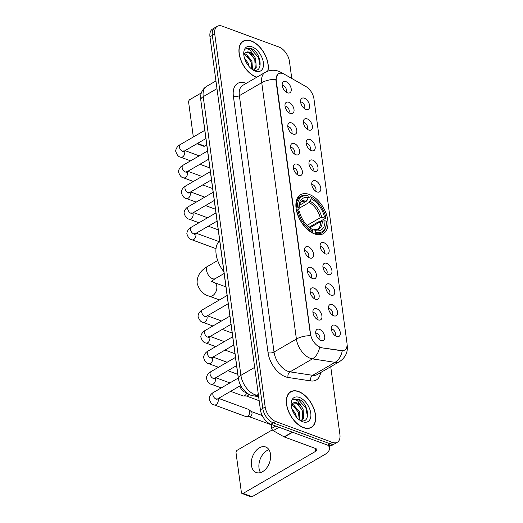 <?xml version="1.0" encoding="UTF-8"?>
<svg xmlns="http://www.w3.org/2000/svg" width="523" height="523" viewBox="0 0 523 523"><rect width="100%" height="100%" fill="white"/><g stroke="black" fill="none" stroke-linecap="round" stroke-linejoin="round"><path stroke-width="0.78" d="M314.611 233.938A22.541 13.186 59.9 0 0 323.253 233.689A22.541 13.186 59.9 0 0 326.228 213.776A22.541 13.186 59.9 0 0 309.27 194.438A22.541 13.186 59.9 0 0 300.627 194.687A22.541 13.186 59.9 0 0 297.646 214.6A22.541 13.186 59.9 0 0 314.611 233.938M332.262 304.628A6.381 3.733 -120.1 0 1 337.42 311.394A6.381 3.733 -120.1 0 1 334.504 316.003A6.381 3.733 -120.1 0 1 333.772 315.807A6.381 3.733 -120.1 0 1 328.732 306.053A6.381 3.733 -120.1 0 1 332.262 304.628M332.288 314.977A3.831 2.242 59.9 0 0 332.327 311.538A3.831 2.242 59.9 0 0 329.582 308.596A3.831 2.242 59.9 0 0 328.522 308.478M329.47 283.982A6.381 3.733 -120.1 0 1 334.628 290.755A6.381 3.733 -120.1 0 1 331.713 295.358A6.381 3.733 -120.1 0 1 330.981 295.162A6.381 3.733 -120.1 0 1 325.94 285.408A6.381 3.733 -120.1 0 1 329.47 283.982M329.503 294.338A3.831 2.242 59.9 0 0 329.536 290.893A3.831 2.242 59.9 0 0 326.79 287.951A3.831 2.242 59.9 0 0 325.731 287.84M326.679 263.344A6.381 3.733 -120.1 0 1 331.837 270.11A6.381 3.733 -120.1 0 1 328.921 274.719A6.381 3.733 -120.1 0 1 328.189 274.523A6.381 3.733 -120.1 0 1 323.149 264.769A6.381 3.733 -120.1 0 1 326.679 263.344M326.712 273.692A3.831 2.242 59.9 0 0 326.744 270.254A3.831 2.242 59.9 0 0 323.999 267.312A3.831 2.242 59.9 0 0 322.939 267.194M323.887 242.698A6.381 3.733 -120.1 0 1 329.045 249.464A6.381 3.733 -120.1 0 1 326.13 254.073A6.381 3.733 -120.1 0 1 325.398 253.877A6.381 3.733 -120.1 0 1 320.357 244.123A6.381 3.733 -120.1 0 1 323.887 242.698M323.92 253.054A3.831 2.242 59.9 0 0 323.953 249.608A3.831 2.242 59.9 0 0 321.207 246.666A3.831 2.242 59.9 0 0 320.148 246.555M315.513 180.775A6.381 3.733 -120.1 0 1 320.677 187.541A6.381 3.733 -120.1 0 1 317.762 192.144A6.381 3.733 -120.1 0 1 317.023 191.948A6.381 3.733 -120.1 0 1 311.989 182.194A6.381 3.733 -120.1 0 1 315.513 180.775M315.546 191.124A3.831 2.242 59.9 0 0 315.578 187.685A3.831 2.242 59.9 0 0 312.832 184.737A3.831 2.242 59.9 0 0 311.773 184.626M312.721 160.13A6.381 3.733 -120.1 0 1 317.886 166.896A6.381 3.733 -120.1 0 1 314.97 171.505A6.381 3.733 -120.1 0 1 314.231 171.309A6.381 3.733 -120.1 0 1 309.198 161.555A6.381 3.733 -120.1 0 1 312.721 160.13M312.754 170.478A3.831 2.242 59.9 0 0 312.787 167.04A3.831 2.242 59.9 0 0 310.041 164.098A3.831 2.242 59.9 0 0 308.982 163.987M309.93 139.484A6.381 3.733 -120.1 0 1 315.094 146.257A6.381 3.733 -120.1 0 1 312.179 150.859A6.381 3.733 -120.1 0 1 311.447 150.663A6.381 3.733 -120.1 0 1 306.406 140.909A6.381 3.733 -120.1 0 1 309.93 139.484M309.962 149.84A3.831 2.242 59.9 0 0 310.002 146.401A3.831 2.242 59.9 0 0 307.249 143.452A3.831 2.242 59.9 0 0 306.19 143.341M307.138 118.845A6.381 3.733 -120.1 0 1 312.303 125.612A6.381 3.733 -120.1 0 1 309.387 130.22A6.381 3.733 -120.1 0 1 308.655 130.024A6.381 3.733 -120.1 0 1 303.615 120.27A6.381 3.733 -120.1 0 1 307.138 118.845M307.171 129.194A3.831 2.242 59.9 0 0 307.21 125.755A3.831 2.242 59.9 0 0 304.458 122.813A3.831 2.242 59.9 0 0 303.405 122.696M304.353 98.2A6.381 3.733 -120.1 0 1 309.511 104.973A6.381 3.733 -120.1 0 1 306.596 109.575A6.381 3.733 -120.1 0 1 305.863 109.379A6.381 3.733 -120.1 0 1 300.823 99.625A6.381 3.733 -120.1 0 1 304.353 98.2M304.379 108.555A3.831 2.242 59.9 0 0 304.419 105.11A3.831 2.242 59.9 0 0 301.666 102.168A3.831 2.242 59.9 0 0 300.614 102.057M335.053 325.267A6.381 3.733 -120.1 0 1 340.212 332.04A6.381 3.733 -120.1 0 1 337.296 336.642A6.381 3.733 -120.1 0 1 336.564 336.446A6.381 3.733 -120.1 0 1 331.523 326.692A6.381 3.733 -120.1 0 1 335.053 325.267M335.08 335.622A3.831 2.242 59.9 0 0 335.119 332.183A3.831 2.242 59.9 0 0 332.367 329.235A3.831 2.242 59.9 0 0 331.314 329.124M316.677 308.701A6.381 3.733 -120.1 0 1 321.841 315.467A6.381 3.733 -120.1 0 1 318.925 320.076A6.381 3.733 -120.1 0 1 318.187 319.873A6.381 3.733 -120.1 0 1 313.153 310.126A6.381 3.733 -120.1 0 1 316.677 308.701M316.709 319.05A3.831 2.242 59.9 0 0 316.742 315.611A3.831 2.242 59.9 0 0 313.996 312.662A3.831 2.242 59.9 0 0 312.937 312.551M313.885 288.055A6.381 3.733 -120.1 0 1 319.05 294.822A6.381 3.733 -120.1 0 1 316.134 299.431A6.381 3.733 -120.1 0 1 315.395 299.234A6.381 3.733 -120.1 0 1 310.361 289.481A6.381 3.733 -120.1 0 1 313.885 288.055M313.918 298.411A3.831 2.242 59.9 0 0 313.95 294.965A3.831 2.242 59.9 0 0 311.205 292.024A3.831 2.242 59.9 0 0 310.146 291.912M311.093 267.41A6.381 3.733 -120.1 0 1 316.258 274.183A6.381 3.733 -120.1 0 1 313.342 278.785A6.381 3.733 -120.1 0 1 312.61 278.589A6.381 3.733 -120.1 0 1 307.57 268.835A6.381 3.733 -120.1 0 1 311.093 267.41M311.126 277.765A3.831 2.242 59.9 0 0 311.165 274.327A3.831 2.242 59.9 0 0 308.413 271.378A3.831 2.242 59.9 0 0 307.354 271.267M308.302 246.771A6.381 3.733 -120.1 0 1 313.467 253.537A6.381 3.733 -120.1 0 1 310.551 258.146A6.381 3.733 -120.1 0 1 309.819 257.95A6.381 3.733 -120.1 0 1 304.778 248.196A6.381 3.733 -120.1 0 1 308.302 246.771M308.335 257.12A3.831 2.242 59.9 0 0 308.374 253.681A3.831 2.242 59.9 0 0 305.622 250.739A3.831 2.242 59.9 0 0 304.569 250.628M297.142 164.202A6.381 3.733 -120.1 0 1 302.301 170.969A6.381 3.733 -120.1 0 1 299.385 175.578A6.381 3.733 -120.1 0 1 298.653 175.382A6.381 3.733 -120.1 0 1 293.612 165.628A6.381 3.733 -120.1 0 1 297.142 164.202M297.175 174.551A3.831 2.242 59.9 0 0 297.208 171.113A3.831 2.242 59.9 0 0 294.462 168.171A3.831 2.242 59.9 0 0 293.403 168.053M294.351 143.557A6.381 3.733 -120.1 0 1 299.509 150.323A6.381 3.733 -120.1 0 1 296.593 154.932A6.381 3.733 -120.1 0 1 295.861 154.736A6.381 3.733 -120.1 0 1 290.821 144.982A6.381 3.733 -120.1 0 1 294.351 143.557M294.384 153.912A3.831 2.242 59.9 0 0 294.416 150.467A3.831 2.242 59.9 0 0 291.671 147.525A3.831 2.242 59.9 0 0 290.611 147.414M291.559 122.918A6.381 3.733 -120.1 0 1 296.718 129.684A6.381 3.733 -120.1 0 1 293.802 134.293A6.381 3.733 -120.1 0 1 293.07 134.091A6.381 3.733 -120.1 0 1 288.029 124.343A6.381 3.733 -120.1 0 1 291.559 122.918M291.592 133.267A3.831 2.242 59.9 0 0 291.625 129.828A3.831 2.242 59.9 0 0 288.879 126.88A3.831 2.242 59.9 0 0 287.82 126.769M288.768 102.273A6.381 3.733 -120.1 0 1 293.926 109.039A6.381 3.733 -120.1 0 1 291.01 113.648A6.381 3.733 -120.1 0 1 290.278 113.452A6.381 3.733 -120.1 0 1 285.238 103.698A6.381 3.733 -120.1 0 1 288.768 102.273M288.801 112.628A3.831 2.242 59.9 0 0 288.833 109.183A3.831 2.242 59.9 0 0 286.088 106.241A3.831 2.242 59.9 0 0 285.028 106.13M285.976 81.634A6.381 3.733 -120.1 0 1 291.134 88.4A6.381 3.733 -120.1 0 1 288.225 93.002A6.381 3.733 -120.1 0 1 287.487 92.806A6.381 3.733 -120.1 0 1 282.446 83.052A6.381 3.733 -120.1 0 1 285.976 81.634M286.009 91.983A3.831 2.242 59.9 0 0 286.042 88.544A3.831 2.242 59.9 0 0 283.296 85.595A3.831 2.242 59.9 0 0 282.237 85.484M319.468 329.34A6.381 3.733 -120.1 0 1 324.633 336.106A6.381 3.733 -120.1 0 1 321.717 340.715A6.381 3.733 -120.1 0 1 320.978 340.519A6.381 3.733 -120.1 0 1 315.938 330.765A6.381 3.733 -120.1 0 1 319.468 329.34M319.501 339.695A3.831 2.242 59.9 0 0 319.533 336.25A3.831 2.242 59.9 0 0 316.788 333.308A3.831 2.242 59.9 0 0 315.729 333.197M321.344 347.449A11.486 6.721 -120.1 0 1 319.965 347.082A11.486 6.721 -120.1 0 1 310.531 334.053L276.275 80.679A11.486 6.721 -120.1 0 1 278.582 73.717A11.486 6.721 -120.1 0 1 284.407 74.259L305.955 86.563A11.486 6.721 -120.1 0 1 313.963 98.925L346.978 343.101A11.486 6.721 -120.1 0 1 344.67 350.064A11.486 6.721 -120.1 0 1 341.65 350.554L320.913 347.697L318.514 346.671M238.717 380.175A12.761 7.466 -120.1 0 1 238.253 377.939L202.937 116.753A12.761 7.466 -120.1 0 1 202.813 115.06M303.471 427.657A20.632 12.068 59.9 0 0 311.381 427.428A20.632 12.068 59.9 0 0 314.107 409.208A20.632 12.068 59.9 0 0 298.581 391.511A20.632 12.068 59.9 0 0 290.677 391.74A20.632 12.068 59.9 0 0 287.951 409.96A20.632 12.068 59.9 0 0 303.471 427.657M267.874 71.128A20.632 12.068 59.9 0 0 251.177 40.886A20.632 12.068 59.9 0 0 243.267 41.114A20.632 12.068 59.9 0 0 240.541 59.334A20.632 12.068 59.9 0 0 256.067 77.031A20.632 12.068 59.9 0 0 256.734 77.26M347.089 344.853A14.886 6.962 172.3 0 1 347.226 345.455C347.998 352.247 345.428 357.634 339.519 361.615A17.017 9.95 -120.1 0 1 335.04 362.341L312.421 358.883A17.017 9.95 -120.1 0 1 310.374 358.347A17.017 9.95 -120.1 0 1 296.404 339.041A14.886 6.962 -7.7 0 1 310.584 335.714L275.981 80.849L275.922 79.359L277.621 74.495M319.625 347.298L319.612 347.292A14.886 10.924 -81.3 0 1 312.421 358.883L290.043 371.866L312.662 375.324A17.017 9.95 59.9 0 0 317.141 374.599L339.519 361.615M337.335 442.255L332.563 445.021A12.761 7.466 59.9 0 1 327.673 445.165L270.881 424.258A12.761 7.466 59.9 0 1 260.402 409.777L209.971 36.8A12.761 7.466 59.9 0 1 212.534 29.059L214.92 27.673A12.761 7.466 59.9 0 0 212.358 35.414L262.788 408.391A12.761 7.466 59.9 0 0 273.268 422.872L330.059 443.779A12.761 7.466 59.9 0 0 334.949 443.641A12.761 7.466 59.9 0 1 330.059 443.779L273.268 422.872A12.761 7.466 59.9 0 1 262.788 408.391L212.358 35.414A12.761 7.466 59.9 0 1 214.92 27.673L217.306 26.294A12.761 7.466 59.9 0 0 214.744 34.028L265.174 407.005A12.761 7.466 59.9 0 0 275.654 421.486L332.445 442.393A12.761 7.466 59.9 0 0 337.335 442.255A12.761 7.466 59.9 0 0 339.904 434.515L330.732 366.715M320.612 372.585A21.266 12.441 -120.1 0 1 310.695 380.921A4.256 3.118 98.7 0 1 312.662 375.324L335.04 362.341A14.886 10.924 -81.3 0 0 342.232 350.841L320.913 347.697M291.762 78.457L289.474 61.537A12.761 7.466 59.9 0 0 278.994 47.057L222.203 26.15A12.761 7.466 59.9 0 0 217.306 26.294M242.482 41.82A20.632 12.068 59.9 0 0 242.142 41.925M289.886 392.44A20.632 12.068 59.9 0 0 289.546 392.551M298.607 391.701A20.417 11.944 59.9 0 0 290.781 391.923A20.417 11.944 59.9 0 0 288.081 409.96A20.417 11.944 59.9 0 0 303.445 427.468A20.417 11.944 59.9 0 0 311.277 427.245A20.417 11.944 59.9 0 0 313.97 409.208A20.417 11.944 59.9 0 0 298.607 391.701M291.782 408.391L295.541 413.778L296.554 417.217M292.677 410.98L294.874 415.033M291.86 404.39L293.54 404.848L299.326 411.575L299.908 420.204M291.546 405.037L292.592 405.397L298.378 412.124L299.28 419.806M300.202 420.315C311.178 424.859 308.988 403.658 299.117 399.35L293.802 399.284L293.142 399.749C294.423 399.245 295.953 399.677 297.744 401.056L301.51 406.463A9.61 5.622 59.9 0 0 296.907 402.893A9.61 5.622 59.9 0 0 293.22 403.004A9.61 5.622 59.9 0 0 292.194 403.919M301.51 406.463L303.118 409.378L303.628 418.165L301.065 420.59M293.142 403.05L296.384 403.2L302.17 409.927L302.68 418.714L301.281 420.512M302.667 421.734A13.866 8.113 59.9 0 0 310.773 413.17A13.866 8.113 59.9 0 0 299.385 397.434A13.866 8.113 59.9 0 0 291.148 404.214A13.866 8.113 59.9 0 0 300.79 420.825A13.866 8.113 59.9 0 0 302.667 421.734M293.802 399.284L298.169 399.402L305.909 408.064L307.478 416.668M298.162 404.338L302.117 410.267L303.131 413.059M294.377 406.534L298.326 412.464L299.339 415.255M293.194 412.117L294.286 414.111M260.559 472.57A13.611 9.022 110.2 0 1 259.009 468.085A13.611 9.022 110.2 0 1 268.966 449.734M251.426 465.293A13.611 9.022 -69.8 0 0 256.27 472.531A13.611 9.022 -69.8 0 0 266.56 468.098A13.611 9.022 -69.8 0 0 270.522 454.212A13.611 9.022 -69.8 0 0 265.671 446.982A13.611 9.022 -69.8 0 0 255.381 451.408A13.611 9.022 -69.8 0 0 251.426 465.293M271.182 424.369L271.725 428.37L275.726 426.042M327.986 445.276A17.017 7.956 -7.7 0 1 329.503 447.963A17.017 7.956 -7.7 0 1 324.6 454.644L252.093 496.719A2.125 1.412 110.2 0 1 251.105 496.85L242.136 493.549A2.125 1.412 -69.8 0 0 243.123 493.418L315.637 451.342A4.256 1.987 172.3 0 0 316.86 449.675A4.256 1.987 172.3 0 0 315.631 448.512L284.375 437.006A2.125 1.242 -120.1 0 1 284.113 436.882L273.202 430.658A2.125 1.242 -120.1 0 1 271.725 428.37M272.339 429.854L237.279 450.192A2.125 1.412 -69.8 0 0 236.043 452.925L241.384 492.418A2.125 1.412 -69.8 0 0 242.136 493.549M267.678 71.2A20.417 11.944 59.9 0 0 251.203 41.075A20.417 11.944 59.9 0 0 243.372 41.297A20.417 11.944 59.9 0 0 240.678 59.334A20.417 11.944 59.9 0 0 256.041 76.848A20.417 11.944 59.9 0 0 256.937 77.143M244.372 57.772L248.131 63.152L249.151 66.598M245.274 60.354L247.471 64.407M244.45 53.764L246.137 54.222L251.923 60.956L252.498 69.579M244.143 54.412L245.189 54.771L250.975 61.505L251.877 69.18M252.792 69.696C263.775 74.233 261.585 53.032 251.713 48.724L246.398 48.659L245.738 49.129C247.013 48.619 248.543 49.057 250.334 50.43L254.106 55.837A9.61 5.622 59.9 0 0 249.497 52.267A9.61 5.622 59.9 0 0 245.81 52.378A9.61 5.622 59.9 0 0 244.79 53.294M254.106 55.837L255.714 58.753L256.218 67.539L253.662 69.971M245.732 52.424L248.974 52.575L254.766 59.302L255.27 68.095L253.871 69.886M255.263 71.108A13.866 8.113 59.9 0 0 263.363 62.544A13.866 8.113 59.9 0 0 251.981 46.815A13.866 8.113 59.9 0 0 243.738 53.588A13.866 8.113 59.9 0 0 253.38 70.206A13.866 8.113 59.9 0 0 255.263 71.108M246.398 48.659L250.759 48.776L258.499 57.438L260.075 66.042M250.759 53.712L254.714 59.642L255.727 62.433M246.967 55.909L250.922 61.838L251.936 64.63M245.784 61.492L246.876 63.486M308.191 197.949L310.348 196.7L311.048 197.099A20.247 11.846 59.9 0 1 312.29 197.772A20.247 11.846 59.9 0 1 325.836 217.535L324.45 217.025A18.292 10.702 59.9 0 0 311.283 198.825L309.178 202.479L298.927 208.422M307.079 225.387L320.233 217.758L324.45 217.025M324.953 220.752L326.339 221.262A20.247 11.846 59.9 0 1 326.365 222.033A20.247 11.846 59.9 0 1 315.814 232.375L315.585 230.65A18.292 10.702 59.9 0 0 324.953 220.752L320.736 221.484L309.825 227.819M312.643 229.924L314.003 229.734L315.585 230.65M219.706 240.789A23.391 13.683 59.9 0 0 223.896 271.77M325.836 217.535L325.842 218.104L319.455 221.804L318.344 221.85L309.08 227.23M307.361 195.595A21.097 12.343 59.9 0 0 300.751 196.288A21.097 12.343 59.9 0 0 296.338 207.239L297.535 207.115A20.247 11.846 59.9 0 1 308.06 196.001L307.361 195.595M295.992 207.448L296.338 207.239M312.29 197.772L311.708 197.426A21.097 12.343 59.9 0 0 310.348 196.7M315.814 232.375L315.323 233.474A21.097 12.343 59.9 0 0 321.926 232.781A21.097 12.343 59.9 0 0 326.372 222.706L326.365 222.033M315.323 233.474L314.552 233.918M308.06 196.001L308.289 197.727A18.292 10.702 59.9 0 0 298.908 207.101A18.292 10.702 59.9 0 0 298.921 207.624L297.535 207.115M311.283 198.825L311.048 197.099M298.921 207.624L298.934 208.912L296.521 210.73M299.3 205.369L306.19 201.375L308.289 197.727M320.736 221.484A15.736 9.205 59.9 0 1 317.428 229.198L314.003 229.734A16.363 9.571 59.9 0 0 322.233 221.033M311.858 232.65L312.826 231.277A20.247 11.846 59.9 0 1 298.038 210.841L296.842 210.965A21.097 12.343 59.9 0 0 312.329 232.369M298.038 210.841L299.424 211.351A18.292 10.702 59.9 0 0 311.623 229.022A18.292 10.702 59.9 0 0 312.597 229.551L312.826 231.277M312.597 229.551L310.937 228.597M218.549 398.349L248.386 409.332A3.831 2.537 110.2 0 1 248.876 409.614A3.831 2.537 110.2 0 1 249.746 411.366A3.831 2.537 110.2 0 1 247.516 416.282A3.831 2.537 110.2 0 1 246.3 416.622A3.831 2.537 110.2 0 1 245.738 416.517L214.234 404.92C212.09 404.658 210.429 402.723 209.265 399.114C208.932 399.075 209.448 394.466 213.626 392.355A3.831 2.242 -120.1 0 0 212.835 394.466A3.831 2.242 -120.1 0 0 215.999 399.016A3.831 2.242 -120.1 0 0 217.47 398.977L216.712 399.552L216.901 398.631M248.876 409.614L251.367 411.634A2.765 1.831 110.2 0 1 251.994 412.902A2.765 1.831 110.2 0 1 250.38 416.445A2.765 1.831 110.2 0 1 249.504 416.694L246.3 416.622M246.745 392.878A3.831 2.537 110.2 0 1 244.725 395.636A3.831 2.537 110.2 0 1 243.509 395.983A3.831 2.537 110.2 0 1 242.947 395.878L230.63 391.341M248.883 394.264A2.765 1.831 110.2 0 1 247.588 395.806A2.765 1.831 110.2 0 1 246.712 396.055L243.509 395.983M206.742 144.897L204.689 146.094A2.125 1.412 110.2 0 1 203.702 146.224L196.949 143.74M201.362 92.904L189.875 99.566A2.125 1.412 -69.8 0 0 188.633 102.299L193.327 136.993M341.65 350.554L341.212 350.802M233.389 96.304A4.256 1.987 172.3 0 0 239.364 95.67L274.026 352.025A17.017 9.95 59.9 0 0 287.996 371.33A17.017 9.95 59.9 0 0 290.043 371.866A4.256 3.118 98.7 0 0 288.075 377.462A21.266 12.441 -120.1 0 1 268.051 352.659L233.389 96.304A21.266 12.441 -120.1 0 1 245.817 83.17A21.266 12.441 -120.1 0 1 246.255 83.34M242.783 85.354A17.017 9.95 59.9 0 0 239.364 95.67L261.742 82.686A17.017 9.95 -120.1 0 1 265.161 72.37L242.783 85.354M275.922 79.359A14.886 6.962 172.3 0 0 261.742 82.686L296.404 339.041L274.026 352.025A4.256 1.987 172.3 0 1 268.051 352.659M282.283 73.37A14.886 8.505 -60.3 0 0 281.093 72.422L283.531 73.815M310.695 380.921L288.075 377.462M214.744 34.028L209.971 36.8M265.174 407.005L260.402 409.777M275.654 421.486L270.881 424.258M332.445 442.393L327.673 445.165M216.986 88.662L203.225 96.65A8.505 3.975 172.3 0 0 200.773 99.985L200.727 95.722C200.747 94.153 201.989 89.158 206.644 86.334A17.017 9.95 59.9 0 0 203.225 96.65L240.907 375.357A17.017 9.95 59.9 0 0 254.878 394.662A17.017 9.95 59.9 0 0 256.924 395.205L258.323 394.394M254.668 367.375L240.907 375.357A8.505 3.975 172.3 0 0 238.455 378.698L200.773 99.985M258.63 396.656L253.609 395.891A8.505 6.243 -81.3 0 0 256.924 395.205L258.46 395.434M315.232 448.368L315.637 451.342M292.579 432.246L284.375 437.006M243.123 493.418L252.093 496.719M284.113 436.882L292.292 432.142M279.047 427.265L273.202 430.658M211.462 281.943C212.011 281.714 210.083 282.191 215.306 278.615A7.23 4.23 -120.1 0 1 212.534 278.694A7.23 4.23 -120.1 0 1 206.598 270.489A7.23 4.23 -120.1 0 1 208.049 266.109L217.679 260.519M211.828 281.367L214.208 282.564A7.23 4.792 110.2 0 1 216.784 286.408A7.23 4.792 110.2 0 1 214.678 293.782A7.23 4.792 110.2 0 1 209.213 296.136L219.47 299.914M320.233 217.758A15.736 9.205 59.9 0 0 309.178 202.479M307.171 200.211A16.363 9.571 59.9 0 0 298.927 208.246M321.73 217.306A16.363 9.571 59.9 0 0 310.159 201.316M306.19 201.375A15.736 9.205 59.9 0 0 301.634 201.976C300.588 201.571 299.686 203.793 298.927 208.638M217.921 398.709A3.831 2.537 110.2 0 1 218.241 399.768A3.831 2.537 110.2 0 1 218.268 399.984A3.831 2.537 110.2 0 1 217.058 403.763A3.831 2.537 110.2 0 1 214.234 404.92M236.586 365.623L214.678 378.332A3.831 2.242 -120.1 0 1 213.207 378.377A3.831 2.242 -120.1 0 1 210.043 373.821A3.831 2.242 -120.1 0 1 210.834 371.709L235.474 357.418M215.136 378.07A3.831 2.537 110.2 0 1 215.45 379.129A3.831 2.537 110.2 0 1 215.476 379.338A3.831 2.537 110.2 0 1 214.267 383.124A3.831 2.537 110.2 0 1 211.442 384.281C209.298 384.019 207.638 382.084 206.474 378.475C206.14 378.436 206.657 373.821 210.834 371.709M233.794 344.977L211.887 357.693A3.831 2.242 -120.1 0 1 210.423 357.732A3.831 2.242 -120.1 0 1 207.252 353.182A3.831 2.242 -120.1 0 1 208.043 351.07L232.683 336.773M212.345 357.425A3.831 2.537 110.2 0 1 212.665 358.484A3.831 2.537 110.2 0 1 212.684 358.7A3.831 2.537 110.2 0 1 211.475 362.478A3.831 2.537 110.2 0 1 208.651 363.635C206.507 363.374 204.846 361.439 203.682 357.83C203.349 357.791 203.865 353.175 208.043 351.07M231.003 324.338L209.095 337.047A3.831 2.242 -120.1 0 1 207.631 337.093A3.831 2.242 -120.1 0 1 204.46 332.536A3.831 2.242 -120.1 0 1 205.251 330.425L229.891 316.127M209.553 336.786A3.831 2.537 110.2 0 1 209.873 337.845A3.831 2.537 110.2 0 1 209.893 338.054A3.831 2.537 110.2 0 1 208.69 341.839A3.831 2.537 110.2 0 1 205.866 342.996C203.715 342.735 202.061 340.8 200.891 337.191C200.564 337.152 201.074 332.536 205.251 330.425M228.211 303.693L206.304 316.408A3.831 2.242 -120.1 0 1 204.839 316.448A3.831 2.242 -120.1 0 1 201.669 311.898A3.831 2.242 -120.1 0 1 202.46 309.786L227.1 295.488M206.762 316.14A3.831 2.537 110.2 0 1 207.082 317.2A3.831 2.537 110.2 0 1 207.101 317.415A3.831 2.537 110.2 0 1 205.899 321.194A3.831 2.537 110.2 0 1 203.074 322.351C200.924 322.09 199.27 320.154 198.099 316.546C197.772 316.507 198.282 311.891 202.46 309.786M217.045 221.124L195.144 233.833A3.831 2.242 -120.1 0 1 193.673 233.879A3.831 2.242 -120.1 0 1 190.509 229.329A3.831 2.242 -120.1 0 1 191.3 227.211L215.94 212.92M195.595 233.572A3.831 2.537 110.2 0 1 195.916 234.631A3.831 2.537 110.2 0 1 195.942 234.847A3.831 2.537 110.2 0 1 194.733 238.625A3.831 2.537 110.2 0 1 191.908 239.782C189.764 239.521 188.103 237.586 186.933 233.977C186.606 233.938 187.116 229.322 191.3 227.211M214.26 200.486L192.353 213.194A3.831 2.242 -120.1 0 1 190.882 213.234A3.831 2.242 -120.1 0 1 187.718 208.684A3.831 2.242 -120.1 0 1 188.509 206.572L213.149 192.274M192.804 212.926A3.831 2.537 110.2 0 1 193.124 213.985A3.831 2.537 110.2 0 1 193.15 214.201A3.831 2.537 110.2 0 1 191.941 217.98A3.831 2.537 110.2 0 1 189.117 219.137C186.973 218.876 185.312 216.94 184.142 213.332C183.815 213.292 184.325 208.684 188.509 206.572M211.469 179.84L189.561 192.549A3.831 2.242 -120.1 0 1 188.09 192.595A3.831 2.242 -120.1 0 1 184.926 188.038A3.831 2.242 -120.1 0 1 185.717 185.927L210.357 171.636M190.012 192.287A3.831 2.537 110.2 0 1 190.333 193.347A3.831 2.537 110.2 0 1 190.359 193.556A3.831 2.537 110.2 0 1 189.149 197.341A3.831 2.537 110.2 0 1 186.325 198.498C184.181 198.237 182.52 196.302 181.35 192.693C181.023 192.654 181.533 188.038 185.717 185.927M208.677 159.195L186.77 171.91A3.831 2.242 -120.1 0 1 185.299 171.949A3.831 2.242 -120.1 0 1 182.135 167.399A3.831 2.242 -120.1 0 1 182.926 165.288L207.566 150.99M187.221 171.642A3.831 2.537 110.2 0 1 187.541 172.701A3.831 2.537 110.2 0 1 187.567 172.917A3.831 2.537 110.2 0 1 186.358 176.696A3.831 2.537 110.2 0 1 183.534 177.853C181.389 177.591 179.729 175.656 178.559 172.047C178.232 172.008 178.748 167.393 182.926 165.288M205.885 138.556L183.978 151.265A3.831 2.242 -120.1 0 1 182.507 151.31A3.831 2.242 -120.1 0 1 179.343 146.754A3.831 2.242 -120.1 0 1 180.134 144.642L204.774 130.345M184.429 151.003A3.831 2.537 110.2 0 1 184.75 152.062A3.831 2.537 110.2 0 1 184.776 152.271A3.831 2.537 110.2 0 1 183.566 156.057A3.831 2.537 110.2 0 1 180.742 157.214C178.598 156.952 176.937 155.017 175.774 151.409C175.44 151.369 175.957 146.754 180.134 144.642M245.83 392.145A3.831 2.537 110.2 0 1 244.973 392.054C242.829 391.792 241.175 389.857 240.005 386.249L239.992 385.909M197.472 143.439L204.689 146.094M281.093 72.422L278.589 71.252C274 69.624 269.522 69.997 265.161 72.37M347.226 345.455L347.082 344.389M253.609 395.891L250.935 395.192C249.713 395.198 247.229 393.394 243.496 389.792C240.757 386.504 239.076 382.81 238.455 378.698M206.644 86.334L215.94 80.941M289.284 392.793L290.781 391.923M309.779 428.108L311.277 427.245M329.183 445.563L329.503 447.963M241.881 42.167L243.372 41.297M208.049 266.109C200.348 270.489 196.72 276.236 197.158 283.355C199.315 290.383 203.336 294.645 209.213 296.136M214.208 282.564L225.943 286.885M297.332 198.276L300.751 196.288M318.507 234.768L321.926 232.781M224.132 273.496L215.306 278.615M238.266 378.057L213.626 392.355M262.232 415.563L251.197 411.503M240.652 385.523L217.47 398.977M271.234 424.774L249.288 416.694M215.757 377.711L229.898 382.914M239.233 386.347L240.044 386.647M214.678 378.332L213.92 378.907L214.11 377.992M211.442 384.281L221.294 387.903M259.173 400.716L246.496 396.048M212.966 357.065L227.106 362.269M211.887 357.693L211.129 358.262L211.318 357.346M208.651 363.635L218.503 367.264M227.838 370.696L237.762 374.35M210.174 336.42L224.315 341.63M209.095 337.047L208.337 337.623L208.533 336.701M205.866 342.996L215.711 346.618M225.047 350.057L234.977 353.711M207.383 315.781L221.523 320.985M206.304 316.408L205.546 316.977L205.742 316.062M203.074 322.351L212.92 325.979M222.255 329.412L232.186 333.066M196.223 233.212L218.902 241.561M195.144 233.833L194.379 234.409L194.576 233.493M191.908 239.782L216.012 248.654M193.432 212.567L207.572 217.771M192.353 213.194L191.588 213.77L191.784 212.848M189.117 219.137L198.969 222.765M208.298 226.198L218.228 229.852M190.64 191.928L204.781 197.132M189.561 192.549L188.796 193.124L188.993 192.209M186.325 198.498L196.177 202.12M205.513 205.559L215.437 209.213M187.849 171.283L201.989 176.486M186.77 171.91L186.005 172.479L186.201 171.564M183.534 177.853L193.386 181.481M202.721 184.913L212.645 188.568M185.057 150.637L199.198 155.847M183.978 151.265L183.22 151.84L183.41 150.925M180.742 157.214L190.594 160.836M199.93 164.274L209.854 167.929M244.973 392.054L246.32 392.551M256.662 396.356L258.689 397.101"/></g></svg>
